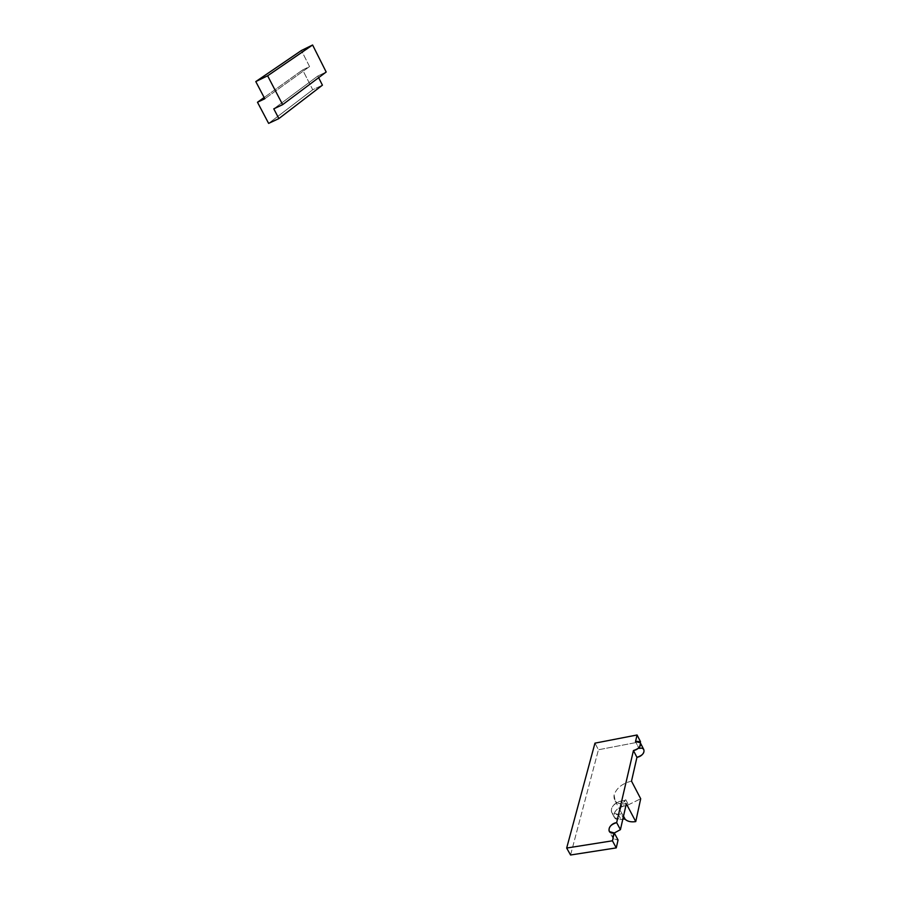 <?xml version="1.0" encoding="UTF-8"?>
<svg xmlns="http://www.w3.org/2000/svg" width="900" height="900" viewBox="0 0 900 900"><rect width="100%" height="100%" fill="white"/><g stroke="black" fill="none" stroke-linecap="round" stroke-linejoin="round"><path stroke-width="0.67" stroke-dasharray="4.5 3.38" d="M638.989 748.35L640.271 742.702L638.989 748.35L635.524 741.6L638.989 748.35L643.736 749.464M614.284 832.995C612.484 835.155 612.124 837.045 613.215 838.676L618.064 840.004C612.574 839.959 611.314 837.619 614.284 832.995M594.956 743.153L598.444 749.756L640.508 741.701L598.444 749.756L594.956 743.153M570.566 855L598.444 749.756L570.566 855M628.436 804.791L640.699 798.761L626.873 805.556L624.071 806.04C613.114 807.548 609.739 821.576 620.989 819.45L622.822 819.146L620.989 819.45L618.311 814.421C607.039 816.57 610.459 802.586 621.428 801.045L625.804 799.785L628.436 804.791L625.804 799.785L624.24 800.561L626.873 805.556L628.436 804.791M631.508 781.133C622.418 783.371 616.613 787.972 614.092 794.925L615.15 800.899C617.423 803.576 621.146 804.533 626.332 803.768C617.389 804.6 613.305 801.653 614.092 794.925C616.613 787.972 622.418 783.371 631.508 781.133M623.509 816.154L621.889 813.566C619.414 809.696 620.505 805.309 625.151 800.404C620.393 805.455 619.369 809.921 622.069 813.791L623.509 816.154M621.146 813.949L618.311 814.421L621.146 813.949L623.149 817.717L621.146 813.949M618.311 814.421L620.989 819.45L614.531 817.729C612.866 812.543 616.05 808.639 624.071 806.04L621.428 801.045C613.395 803.666 610.2 807.559 611.854 812.722L618.311 814.421M624.24 800.561L621.428 801.045L624.071 806.04L626.873 805.556L624.24 800.561M317.801 76.028L273.78 108.844L317.801 76.028L318.634 77.67L317.801 76.028L326.183 72.022L317.801 76.028M312.739 89.752L268.627 123.39L312.739 89.752L302.647 69.93L264.15 97.481L302.647 69.93L309.566 66.578L264.803 98.752L309.566 66.578L301.421 50.49L309.566 66.578L302.647 69.93L312.739 89.752L322.425 85.163L312.739 89.752M613.215 838.676L609.413 831.634M615.15 800.899L621.889 813.566M614.531 817.729L611.854 812.722"/><path stroke-width="1.35" d="M640.271 742.691L643.736 749.464C644.783 752.873 642.51 755.482 636.941 757.327L633.442 750.544C639.034 748.699 641.306 746.077 640.271 742.691L635.524 741.6L637.065 734.985L640.508 741.701L640.271 742.702L640.508 741.701L637.065 734.985L594.956 743.153L566.674 848.048L570.566 855L566.674 848.048L612.428 840.803L614.261 832.939L609.413 831.634C608.096 827.617 610.515 824.614 616.658 822.611L620.426 829.643L614.284 832.995L620.426 829.643L616.658 822.611L633.442 750.544L636.941 757.327L631.508 781.133L640.699 798.761L635.749 821.599L626.332 803.768L620.426 829.643L626.332 803.768L635.749 821.599C631.091 822.285 627.559 821.509 625.163 819.281L623.509 816.154L625.163 819.281C627.559 821.509 631.091 822.285 635.749 821.599L640.699 798.761L631.508 781.133L636.941 757.327C644.85 756.045 646.92 746.617 638.989 748.35M618.064 840.004L614.261 832.939L618.064 840.004L616.264 847.89L612.428 840.803L616.264 847.89L570.566 855L616.264 847.89L618.064 840.004M623.824 818.977L625.163 819.281L623.824 818.977L623.149 817.717L623.824 818.977L622.822 819.146L623.824 818.977M637.065 734.985L635.524 741.6C643.477 739.845 641.363 749.239 633.442 750.544L616.658 822.611C608.332 823.725 605.734 834.525 614.261 832.939L612.428 840.803L566.674 848.048L594.956 743.153L637.065 734.985M255.791 81.585L301.421 50.49L312.604 45L267.626 75.802L255.791 81.585L264.803 98.752L257.479 102.263L268.627 123.39L278.876 118.586L273.78 108.844L282.645 104.647L267.626 75.802L312.604 45L326.183 72.022L282.645 104.647L326.183 72.022L312.604 45L301.421 50.49L255.791 81.585L267.626 75.802L282.645 104.647L273.78 108.844L278.876 118.586L322.425 85.163L278.876 118.586L268.627 123.39L257.479 102.263L264.15 97.481L257.479 102.263L264.803 98.752L255.791 81.585M318.634 77.67L322.425 85.163L318.634 77.67"/></g></svg>
